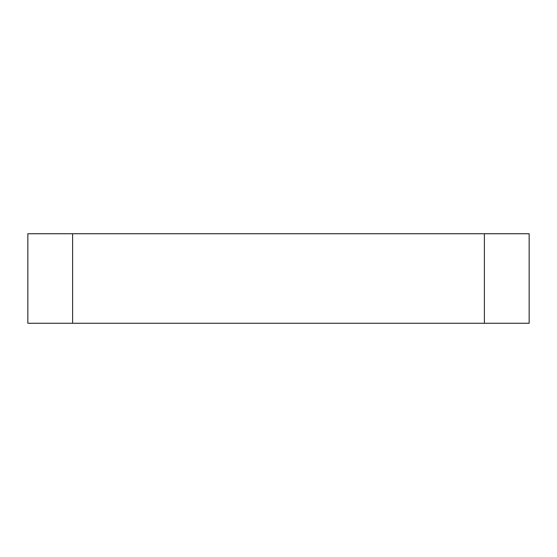 <?xml version="1.0" encoding="UTF-8"?>
<svg xmlns="http://www.w3.org/2000/svg" width="557" height="557" viewBox="0 0 557 557"><rect width="100%" height="100%" fill="white"/><g stroke="black" fill="none" stroke-linecap="round" stroke-linejoin="round"><path stroke-width="0.84" d="M484.388 233.738L27.85 233.738L27.85 323.262L529.15 323.262L529.15 233.738L484.388 233.738L484.388 323.262M72.612 233.738L72.612 323.262"/></g></svg>
